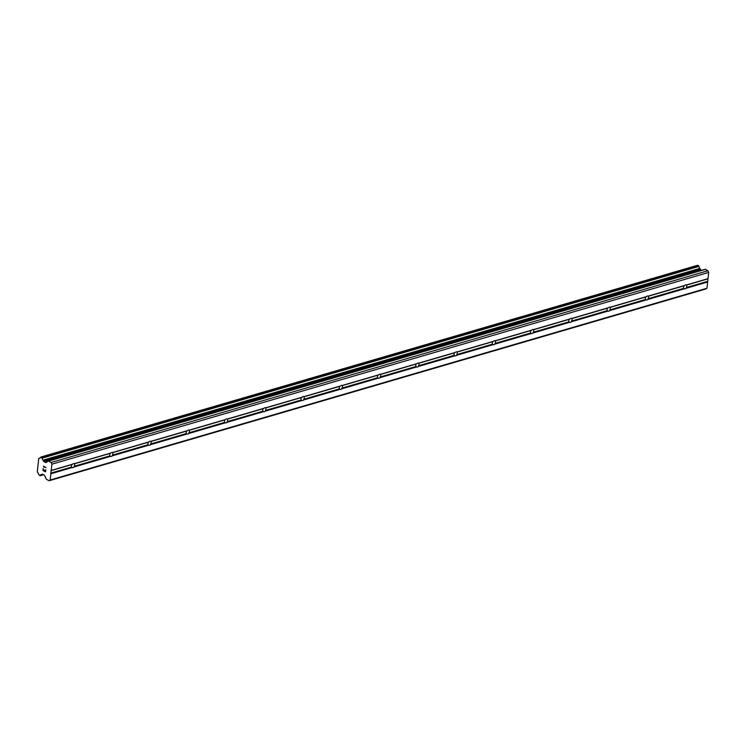 <?xml version="1.0" encoding="UTF-8"?>
<svg xmlns="http://www.w3.org/2000/svg" width="746" height="746" viewBox="0 0 746 746"><rect width="100%" height="100%" fill="white"/><g stroke="black" fill="none" stroke-linecap="round" stroke-linejoin="round"><path stroke-width="1.12" d="M685.294 288.823A2.182 1.399 -61.7 0 1 684.474 288.767A2.182 1.399 -61.7 0 1 684.464 288.767L683.821 288.292A2.182 1.399 -61.7 0 1 684.101 285.783L684.837 285.42A2.182 1.399 -61.7 0 1 685.723 284.86A2.182 1.399 -61.7 0 1 686.544 284.916A2.182 1.399 -61.7 0 1 686.553 284.925L686.572 285.065A2.182 1.399 -61.7 0 1 686.292 287.564L686.18 288.264A2.182 1.399 -61.7 0 1 685.294 288.823M647.034 299.995A2.182 1.399 -61.7 0 1 646.213 299.939A2.182 1.399 -61.7 0 1 646.204 299.939L645.56 299.463A2.182 1.399 -61.7 0 1 645.84 296.955L646.577 296.591A2.182 1.399 -61.7 0 1 647.472 296.031A2.182 1.399 -61.7 0 1 648.283 296.087A2.182 1.399 -61.7 0 1 648.293 296.097L648.311 296.237A2.182 1.399 -61.7 0 1 648.032 298.736L647.92 299.435A2.182 1.399 -61.7 0 1 647.034 299.995M608.773 311.166A2.182 1.399 -61.7 0 1 607.953 311.11A2.182 1.399 -61.7 0 1 607.943 311.11L607.309 310.634A2.182 1.399 -61.7 0 1 607.58 308.126L608.316 307.762A2.182 1.399 -61.7 0 1 609.212 307.203A2.182 1.399 -61.7 0 1 610.023 307.259A2.182 1.399 -61.7 0 1 610.032 307.268L610.051 307.408A2.182 1.399 -61.7 0 1 609.771 309.907L609.668 310.606A2.182 1.399 -61.7 0 1 608.773 311.166M570.513 322.337A2.182 1.399 -61.7 0 1 569.692 322.281L569.049 321.806A2.182 1.399 -61.7 0 1 569.319 319.297L570.056 318.934A2.182 1.399 -61.7 0 1 570.951 318.374A2.182 1.399 -61.7 0 1 571.762 318.43A2.182 1.399 -61.7 0 1 571.772 318.439L571.79 318.579A2.182 1.399 -61.7 0 1 571.52 321.088L571.408 321.778A2.182 1.399 -61.7 0 1 570.513 322.337M532.252 333.509A2.182 1.399 -61.7 0 1 531.441 333.453A2.182 1.399 -61.7 0 1 531.432 333.453L530.788 332.977A2.182 1.399 -61.7 0 1 531.068 330.469L531.795 330.114A2.182 1.399 -61.7 0 1 532.691 329.546A2.182 1.399 -61.7 0 1 533.502 329.601A2.182 1.399 -61.7 0 1 533.511 329.611L533.53 329.751A2.182 1.399 -61.7 0 1 533.259 332.259L533.148 332.949A2.182 1.399 -61.7 0 1 532.252 333.509M493.992 344.68A2.182 1.399 -61.7 0 1 493.181 344.624A2.182 1.399 -61.7 0 1 493.171 344.624L492.528 344.148A2.182 1.399 -61.7 0 1 492.808 341.64L493.535 341.286A2.182 1.399 -61.7 0 1 494.43 340.717A2.182 1.399 -61.7 0 1 495.251 340.773A2.182 1.399 -61.7 0 1 495.251 340.782L495.279 340.922A2.182 1.399 -61.7 0 1 494.999 343.43L494.887 344.12A2.182 1.399 -61.7 0 1 493.992 344.68M455.731 355.851A2.182 1.399 -61.7 0 1 454.92 355.795A2.182 1.399 -61.7 0 1 454.911 355.795L454.267 355.32A2.182 1.399 -61.7 0 1 454.547 352.811L455.284 352.457A2.182 1.399 -61.7 0 1 456.17 351.888A2.182 1.399 -61.7 0 1 456.99 351.944A2.182 1.399 -61.7 0 1 457 351.953L457.018 352.093A2.182 1.399 -61.7 0 1 456.738 354.602L456.627 355.292A2.182 1.399 -61.7 0 1 455.731 355.851M417.471 367.023A2.182 1.399 -61.7 0 1 416.66 366.967A2.182 1.399 -61.7 0 1 416.65 366.967L416.007 366.491A2.182 1.399 -61.7 0 1 416.287 363.983L417.023 363.628A2.182 1.399 -61.7 0 1 417.909 363.06A2.182 1.399 -61.7 0 1 418.73 363.115A2.182 1.399 -61.7 0 1 418.739 363.125L418.758 363.265A2.182 1.399 -61.7 0 1 418.478 365.773L418.366 366.463A2.182 1.399 -61.7 0 1 417.471 367.023M379.22 378.194A2.182 1.399 -61.7 0 1 378.399 378.138A2.182 1.399 -61.7 0 1 378.39 378.138L377.746 377.663A2.182 1.399 -61.7 0 1 378.026 375.154L378.763 374.8A2.182 1.399 -61.7 0 1 379.658 374.231A2.182 1.399 -61.7 0 1 380.469 374.287A2.182 1.399 -61.7 0 1 380.479 374.296L380.497 374.436A2.182 1.399 -61.7 0 1 380.218 376.944L380.106 377.635A2.182 1.399 -61.7 0 1 379.22 378.194M340.959 389.365A2.182 1.399 -61.7 0 1 340.139 389.309A2.182 1.399 -61.7 0 1 340.129 389.309L339.495 388.834A2.182 1.399 -61.7 0 1 339.766 386.325L340.502 385.971A2.182 1.399 -61.7 0 1 341.398 385.402A2.182 1.399 -61.7 0 1 342.209 385.458A2.182 1.399 -61.7 0 1 342.218 385.468L342.237 385.607A2.182 1.399 -61.7 0 1 341.957 388.116L341.845 388.806A2.182 1.399 -61.7 0 1 340.959 389.365M302.699 400.537A2.182 1.399 -61.7 0 1 301.878 400.481A2.182 1.399 -61.7 0 1 301.869 400.481L301.235 400.005A2.182 1.399 -61.7 0 1 301.505 397.497L302.242 397.142A2.182 1.399 -61.7 0 1 303.137 396.574A2.182 1.399 -61.7 0 1 303.948 396.63A2.182 1.399 -61.7 0 1 303.958 396.639L303.976 396.779A2.182 1.399 -61.7 0 1 303.706 399.287L303.594 399.977A2.182 1.399 -61.7 0 1 302.699 400.537M264.438 411.708A2.182 1.399 -61.7 0 1 263.618 411.652L262.974 411.177A2.182 1.399 -61.7 0 1 263.245 408.668L263.981 408.314A2.182 1.399 -61.7 0 1 264.877 407.745A2.182 1.399 -61.7 0 1 265.688 407.801A2.182 1.399 -61.7 0 1 265.697 407.81L265.716 407.95A2.182 1.399 -61.7 0 1 265.445 410.459L265.334 411.149A2.182 1.399 -61.7 0 1 264.438 411.708M226.178 422.879A2.182 1.399 -61.7 0 1 225.367 422.823A2.182 1.399 -61.7 0 1 225.357 422.823L224.714 422.348A2.182 1.399 -61.7 0 1 224.994 419.839L225.721 419.485A2.182 1.399 -61.7 0 1 226.616 418.916A2.182 1.399 -61.7 0 1 227.437 418.972A2.182 1.399 -61.7 0 1 227.437 418.982L227.455 419.121A2.182 1.399 -61.7 0 1 227.185 421.63L227.073 422.32A2.182 1.399 -61.7 0 1 226.178 422.879M187.917 434.051A2.182 1.399 -61.7 0 1 187.106 433.995A2.182 1.399 -61.7 0 1 187.097 433.995L186.453 433.519A2.182 1.399 -61.7 0 1 186.733 431.011L187.46 430.656A2.182 1.399 -61.7 0 1 188.356 430.088A2.182 1.399 -61.7 0 1 189.176 430.144A2.182 1.399 -61.7 0 1 189.186 430.153L189.204 430.293A2.182 1.399 -61.7 0 1 188.924 432.801L188.813 433.491A2.182 1.399 -61.7 0 1 187.917 434.051M149.657 445.222A2.182 1.399 -61.7 0 1 148.846 445.166A2.182 1.399 -61.7 0 1 148.836 445.166L148.193 444.691A2.182 1.399 -61.7 0 1 148.473 442.182L149.209 441.828A2.182 1.399 -61.7 0 1 150.095 441.259A2.182 1.399 -61.7 0 1 150.916 441.315A2.182 1.399 -61.7 0 1 150.925 441.324L150.944 441.464A2.182 1.399 -61.7 0 1 150.664 443.973L150.552 444.663A2.182 1.399 -61.7 0 1 149.657 445.222M111.396 456.393A2.182 1.399 -61.7 0 1 110.585 456.338A2.182 1.399 -61.7 0 1 110.576 456.338L109.932 455.862A2.182 1.399 -61.7 0 1 110.212 453.354L110.949 452.999A2.182 1.399 -61.7 0 1 111.835 452.43A2.182 1.399 -61.7 0 1 112.655 452.486A2.182 1.399 -61.7 0 1 112.665 452.496L112.683 452.635A2.182 1.399 -61.7 0 1 112.404 455.144L112.292 455.834A2.182 1.399 -61.7 0 1 111.396 456.393M73.145 467.574A2.182 1.399 -61.7 0 1 72.325 467.509A2.182 1.399 -61.7 0 1 72.315 467.509L71.672 467.033A2.182 1.399 -61.7 0 1 71.952 464.525L72.688 464.171A2.182 1.399 -61.7 0 1 73.584 463.602A2.182 1.399 -61.7 0 1 74.395 463.658A2.182 1.399 -61.7 0 1 74.404 463.667L74.423 463.807A2.182 1.399 -61.7 0 1 74.143 466.315L74.031 467.005A2.182 1.399 -61.7 0 1 73.145 467.574M48.369 461.065L704.923 269.353A0.877 0.569 -106.3 0 1 705.371 269.343L707.926 270.723L708.7 272.411L706.956 288.236L705.912 288.954L49.133 480.732L46.569 479.361A0.877 0.569 73.7 0 1 46.177 478.904L44.648 475.566A0.877 0.569 -106.3 0 0 44.256 475.109L42.597 474.214A0.877 0.569 -106.3 0 0 42.149 474.223L41.506 474.652A2.098 1.361 -106.3 0 0 41.021 474.661A2.098 1.361 -106.3 0 0 40.265 475.519L38.689 474.661A2.098 1.361 -106.3 0 0 37.738 472.61L37.3 471.686L38.755 458.529L39.333 458.156A2.098 1.361 -106.3 0 0 39.846 458.156A2.098 1.361 -106.3 0 0 40.601 457.298L42.186 458.147A2.098 1.361 -106.3 0 0 43.109 460.17L43.585 461.205A0.877 0.569 -106.3 0 0 43.977 461.662L45.646 462.557A0.877 0.569 -106.3 0 0 46.093 462.548L48.145 461.131A0.877 0.569 73.7 0 1 48.583 461.121L51.148 462.501L51.912 464.189L50.168 480.014L49.133 480.732M701.566 270.313L700.764 269.884A0.877 0.569 -106.3 0 1 700.373 269.427L699.888 268.392A2.098 1.361 -106.3 0 1 698.974 266.369L697.65 265.268L40.927 457.037M43.203 468.497L42.988 470.484L43.203 468.497L43.175 470.344L44.2 470.894L44.303 469.933L44.2 470.894M44.303 469.933L44.368 470.987L45.394 471.537L45.748 469.868L45.534 471.854L42.979 470.484L45.534 471.854M45.385 471.537L45.581 469.775M44.042 467.294L43.781 466.474L46 467.667L43.772 466.474M43.772 466.791L43.464 466.119L43.781 466.791M43.473 466.064L46 467.667M110.949 452.999L74.404 463.667M149.209 441.828L112.665 452.496M187.46 430.656L150.925 441.324M225.721 419.485L189.186 430.153M263.981 408.314L227.437 418.982M302.242 397.142L265.697 407.81M340.502 385.971L303.958 396.639M378.763 374.8L342.218 385.468M417.023 363.628L380.479 374.296M455.284 352.457L418.739 363.125M493.535 341.286L457 351.953M531.795 330.114L495.251 340.782M570.056 318.934L533.511 329.611M608.316 307.762L571.772 318.439M646.577 296.591L610.032 307.268M684.837 285.42L648.293 296.097M708.01 278.659L686.553 284.925M708.7 272.411L51.912 464.189M72.688 464.171L51.232 470.437M110.212 453.354L74.423 463.807M109.932 455.862L74.143 466.315M110.576 456.338L74.031 467.005M148.473 442.182L112.683 452.635M148.193 444.691L112.404 455.144M148.836 445.166L112.292 455.834M186.733 431.011L150.944 441.464M186.453 433.519L150.664 443.973M187.097 433.995L150.552 444.663M224.994 419.839L189.204 430.293M224.714 422.348L188.924 432.801M225.357 422.823L188.813 433.491M263.245 408.668L227.455 419.121M262.974 411.177L227.185 421.63M263.618 411.652L227.073 422.32M301.505 397.497L265.716 407.95M301.235 400.005L265.445 410.459M301.869 400.481L265.334 411.149M339.766 386.325L303.976 396.779M339.495 388.834L303.706 399.287M340.129 389.309L303.594 399.977M378.026 375.154L342.237 385.607M377.746 377.663L341.957 388.116M378.39 378.138L341.845 388.806M416.287 363.983L380.497 374.436M416.007 366.491L380.218 376.944M416.65 366.967L380.106 377.635M454.547 352.811L418.758 363.265M454.267 355.32L418.478 365.773M454.911 355.795L418.366 366.463M492.808 341.64L457.018 352.093M492.528 344.148L456.738 354.602M493.171 344.624L456.627 355.292M531.068 330.469L495.279 340.922M530.788 332.977L494.999 343.43M531.432 333.453L494.887 344.12M569.319 319.297L533.53 329.751M569.049 321.806L533.259 332.259M569.692 322.281L533.148 332.949M607.58 308.126L571.79 318.579M607.309 310.634L571.52 321.088M607.943 311.11L571.408 321.778M645.84 296.955L610.051 307.408M645.56 299.463L609.771 309.907M646.204 299.939L609.668 310.606M684.101 285.783L648.311 296.237M683.821 288.292L648.032 298.736M684.464 288.767L647.92 299.435M72.315 467.509L50.859 473.775M706.956 288.236L50.168 480.014M707.646 281.997L686.18 288.264M71.672 467.033L50.597 473.188M71.952 464.525L50.868 470.679M42.69 474.26L41.655 474.568M42.746 474.288L41.58 474.633M699.888 268.392L43.109 460.17M700 268.616L43.221 460.394M707.926 270.723L51.148 462.501M707.656 278.911L686.572 285.065M707.376 281.41L686.292 287.564M43.352 474.615L40.265 475.519M43.501 474.698L40.172 475.668M40.014 475.771L43.557 474.736L40.07 475.743M697.818 265.287L41.03 457.065M698.638 265.735L41.86 457.512M698.834 265.958L42.056 457.736M698.918 266.126L42.13 457.904M698.974 266.369L42.186 458.147M700.373 269.427L43.585 461.205M700.764 269.884L43.977 461.662M46.401 462.334L45.646 462.557M705.371 269.343L48.583 461.121M42.746 474.297L41.552 474.642M40.293 457.867L39.286 458.165M697.65 265.268L40.862 457.046M705.035 269.297L48.248 461.075"/></g></svg>

